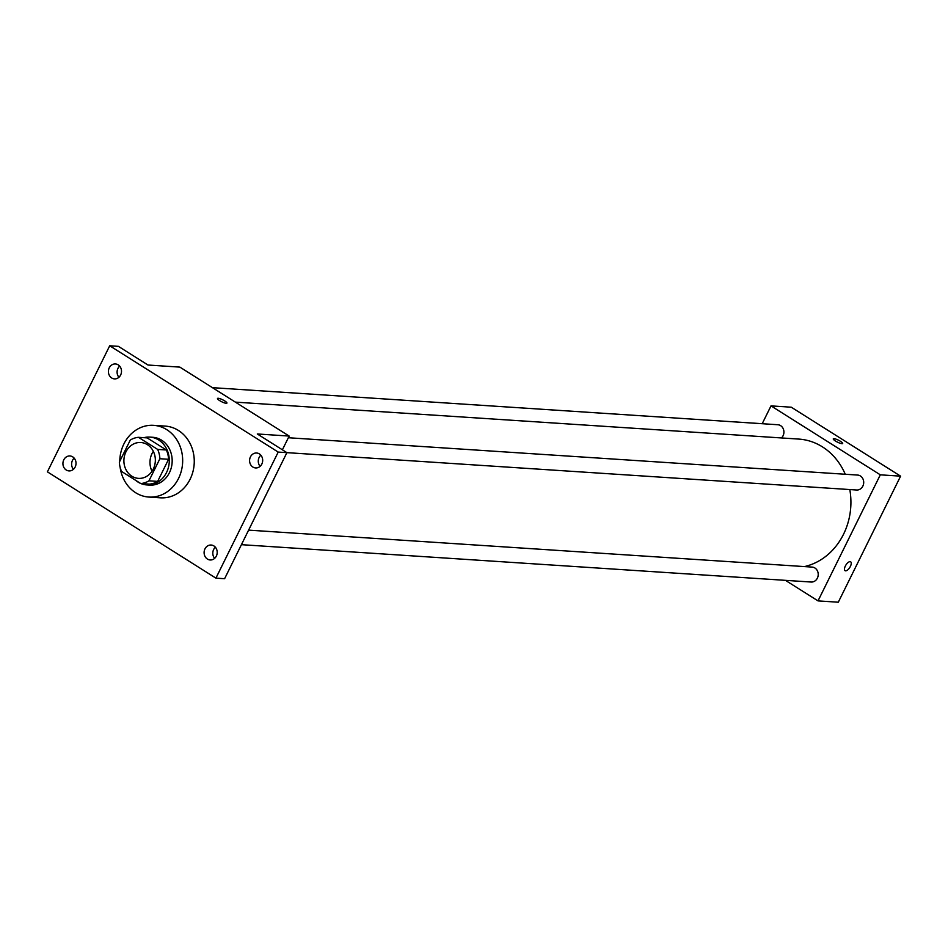 <?xml version="1.0" encoding="UTF-8"?>
<svg xmlns="http://www.w3.org/2000/svg" width="948" height="948" viewBox="0 0 948 948"><rect width="100%" height="100%" fill="white"/><g stroke="black" fill="none" stroke-linecap="round" stroke-linejoin="round"><path stroke-width="1.42" d="M152.012 471.251A17.965 15.713 93.8 0 1 152.036 453.523A17.965 15.713 93.8 0 1 153.315 451.331M125.966 451.817A17.965 15.713 93.8 0 1 140.802 442.503A17.965 15.713 93.8 0 1 155.306 461.463A17.965 15.713 93.8 0 1 138.444 478.373A17.965 15.713 93.8 0 1 125.966 451.817M121.605 471.464L140.778 483.551A23.19 20.287 93.8 0 0 148.966 480.826L159.892 458.714A23.19 20.287 93.8 0 0 157.652 449.411L138.479 437.324A23.19 20.287 93.8 0 0 130.291 440.05L119.353 462.15A23.19 20.287 93.8 0 0 121.605 471.464M157.652 449.411L166.338 449.98L147.165 437.893L138.479 437.324M166.338 449.98A23.19 20.287 93.8 0 1 168.578 459.294L159.892 458.714M140.778 483.551L149.464 484.12A23.19 20.287 93.8 0 0 157.652 481.394L168.578 459.294M140.932 483.563A23.961 20.951 -86.2 0 0 146.75 484.914A23.961 20.951 -86.2 0 0 168.377 467.601A23.961 20.951 -86.2 0 0 158.707 440.002A23.961 20.951 -86.2 0 0 149.891 437.099A23.961 20.951 -86.2 0 0 143.942 437.68M135.564 480.269A23.961 20.951 -86.2 0 0 140.494 483.373M149.891 437.099L152.782 437.289A23.961 20.951 93.8 0 1 161.598 440.192A23.961 20.951 93.8 0 1 171.268 467.791A23.961 20.951 93.8 0 1 149.642 485.103L146.75 484.914M157.652 481.394L148.966 480.826M119.768 461.332A35.941 31.438 93.8 0 1 123.892 443.96A35.941 31.438 93.8 0 1 153.564 425.332A35.941 31.438 93.8 0 1 182.585 463.252A35.941 31.438 93.8 0 1 148.86 497.06A35.941 31.438 93.8 0 1 120.123 467.269M153.564 425.332L165.153 426.09A35.941 31.438 93.8 0 1 194.174 464.01A35.941 31.438 93.8 0 1 160.449 497.819L148.86 497.06M207.411 559.059A7.489 6.553 93.8 0 1 204.389 550.433A7.489 6.553 93.8 0 1 211.143 545.029A7.489 6.553 93.8 0 1 217.187 552.921A7.489 6.553 93.8 0 1 210.172 559.972A7.489 6.553 93.8 0 1 207.411 559.059M66.23 470.007A7.489 6.553 93.8 0 1 63.208 461.38A7.489 6.553 93.8 0 1 69.962 455.964A7.489 6.553 93.8 0 1 76.006 463.868A7.489 6.553 93.8 0 1 68.979 470.907A7.489 6.553 93.8 0 1 66.23 470.007M111.71 377.979A7.489 6.553 93.8 0 1 108.688 369.353A7.489 6.553 93.8 0 1 115.443 363.949A7.489 6.553 93.8 0 1 121.486 371.841A7.489 6.553 93.8 0 1 114.459 378.892A7.489 6.553 93.8 0 1 111.71 377.979M252.891 467.044A7.489 6.553 93.8 0 1 249.869 458.417A7.489 6.553 93.8 0 1 256.624 453.002A7.489 6.553 93.8 0 1 262.667 460.906A7.489 6.553 93.8 0 1 255.652 467.945A7.489 6.553 93.8 0 1 252.891 467.044M278.214 452.078L109.707 345.783L47.4 471.843L215.907 578.138L278.214 452.078L286.9 452.646L257.299 433.971L289.176 436.068L179.871 367.113L147.995 365.027L118.393 346.352L109.707 345.783M217.507 398.456A5.238 1.09 -153.7 0 1 218.23 398.267A5.238 1.09 -153.7 0 1 223.764 400.364A5.238 1.09 -153.7 0 1 226.916 403.101A5.238 1.09 -153.7 0 1 221.725 401.762A5.238 1.09 -153.7 0 1 217.507 398.456A5.238 1.09 -153.7 0 1 218.23 398.267A5.238 1.09 -153.7 0 1 223.752 400.364A5.238 1.09 -153.7 0 1 226.904 403.101M119.661 366.118A7.489 6.553 -86.2 0 0 118.938 377.28M74.181 458.145A7.489 6.553 -86.2 0 0 73.458 469.307M288.346 437.739L857.644 475.067A7.489 6.553 93.8 0 1 863.687 482.97A7.489 6.553 93.8 0 1 856.66 490.009L286.9 452.646L224.605 578.707L215.907 578.138M215.374 547.209A7.489 6.553 -86.2 0 0 214.639 558.36M260.854 455.182A7.489 6.553 -86.2 0 0 260.119 466.345M282.386 449.802L289.176 436.068M235.377 402.13L798.726 439.078A64.452 56.37 93.8 0 1 845.26 474.261M849.811 489.559A64.452 56.37 93.8 0 1 804.449 566.584M212.435 387.661L777.846 424.74A7.489 6.553 93.8 0 1 783.617 429.847A7.489 6.553 93.8 0 1 781.484 437.94M248.613 530.133L812.163 567.094A7.489 6.553 93.8 0 1 818.207 574.998A7.489 6.553 93.8 0 1 811.18 582.036L241.42 544.673M785.454 580.354L818.017 600.89L880.313 474.829L771.008 405.886L762.204 423.709M818.017 600.89L838.293 602.217L900.6 476.157L880.313 474.829M900.6 476.157L791.296 407.213L771.008 405.886M833.28 438.841A5.238 1.09 -153.7 0 1 833.991 438.651A5.238 1.09 -153.7 0 1 839.525 440.749A5.238 1.09 -153.7 0 1 842.677 443.486A5.238 1.09 -153.7 0 1 837.499 442.147A5.238 1.09 -153.7 0 1 833.28 438.841A5.238 1.09 -153.7 0 1 833.991 438.651A5.238 1.09 -153.7 0 1 839.525 440.749A5.238 1.09 -153.7 0 1 842.677 443.486M845.32 566.075A5.238 2.299 -57.8 0 1 850.652 561.809A5.238 2.299 -57.8 0 1 849.787 567.473A5.238 2.299 -57.8 0 1 845.059 570.672A5.238 2.299 -57.8 0 1 845.32 566.075M850.64 561.809A5.238 2.299 -57.8 0 1 849.787 567.461A5.238 2.299 -57.8 0 1 845.047 570.672"/></g></svg>
